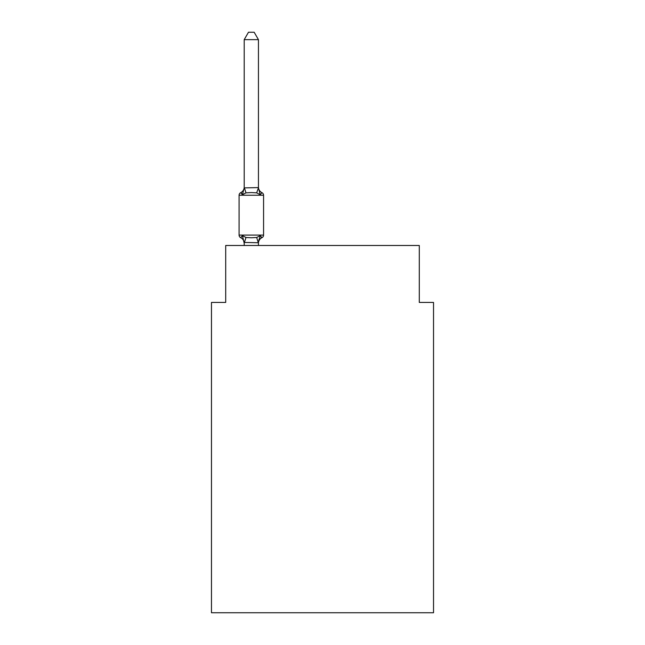 <?xml version="1.0" encoding="UTF-8"?>
<svg xmlns="http://www.w3.org/2000/svg" width="645" height="645" viewBox="0 0 645 645"><rect width="100%" height="100%" fill="white"/><g stroke="black" fill="none" stroke-linecap="round" stroke-linejoin="round"><path stroke-width="0.97" d="M433.529 612.75L433.529 302.432L419.298 302.432L419.298 245.487L225.702 245.487L225.702 302.432L211.471 302.432L211.471 612.75L433.529 612.75M258.443 39.651L244.205 39.651L248.478 32.25L254.17 32.25L258.443 39.651L258.443 187.888L260.225 194.685L261.967 192.678A2.846 2.846 0 0 1 263.571 195.242L263.571 235.094A2.846 2.846 0 0 1 261.967 237.658L260.225 235.651L261.967 237.658L260.225 235.651L261.967 237.658L260.225 235.651L261.967 237.658L260.225 235.651L261.967 237.658L260.225 235.651L261.967 237.658L260.225 235.651L261.967 237.658L260.225 235.651L261.967 237.658L260.225 235.651L261.967 237.658L260.225 235.651L261.967 237.658L260.225 235.651L261.967 237.658L260.225 235.651L261.967 237.658L260.225 235.651L261.967 237.658L260.225 235.651L261.967 237.658L260.225 235.651L261.967 237.658L260.225 235.651L261.967 237.658L260.225 235.651L258.331 242.746L244.205 242.447L244.205 243.286A6.265 6.265 0 0 0 240.682 237.658A2.846 2.846 0 0 1 239.085 235.094A2.846 2.846 0 0 0 240.682 237.658L242.431 235.651L240.682 237.658A2.846 2.846 0 0 1 239.085 235.094A2.846 2.846 0 0 0 240.682 237.658A2.846 2.846 0 0 1 239.085 235.094A2.846 2.846 0 0 0 240.682 237.658L242.431 235.651L240.682 237.658A2.846 2.846 0 0 1 239.085 235.094A2.846 2.846 0 0 0 240.682 237.658L242.431 235.651L240.682 237.658A2.846 2.846 0 0 1 239.085 235.094A2.846 2.846 0 0 0 240.682 237.658L242.431 235.651L240.682 237.658A2.846 2.846 0 0 1 239.085 235.094A2.846 2.846 0 0 0 240.682 237.658L242.431 235.651L240.682 237.658A2.846 2.846 0 0 1 239.085 235.094A2.846 2.846 0 0 0 240.682 237.658L242.431 235.651L240.682 237.658A2.846 2.846 0 0 1 239.085 235.094A2.846 2.846 0 0 0 240.682 237.658L242.431 235.651L240.682 237.658A2.846 2.846 0 0 1 239.085 235.094A2.846 2.846 0 0 0 240.682 237.658L242.431 235.651L240.682 237.658A2.846 2.846 0 0 1 239.085 235.094A2.846 2.846 0 0 0 240.682 237.658L242.431 235.651L240.682 237.658A2.846 2.846 0 0 1 239.085 235.094A2.846 2.846 0 0 0 240.682 237.658L242.431 235.651L240.682 237.658A2.846 2.846 0 0 1 239.085 235.094A2.846 2.846 0 0 0 240.682 237.658L242.431 235.651L240.682 237.658A2.846 2.846 0 0 1 239.085 235.094A2.846 2.846 0 0 0 240.682 237.658L242.431 235.651L240.682 237.658A2.846 2.846 0 0 1 239.085 235.094A2.846 2.846 0 0 0 240.682 237.658L242.431 235.651L240.682 237.658A2.846 2.846 0 0 1 239.085 235.094A2.846 2.846 0 0 0 240.682 237.658L242.431 235.651L240.682 237.658A2.846 2.846 0 0 1 239.085 235.094A2.846 2.846 0 0 0 240.682 237.658L242.431 235.651L240.682 237.658A2.846 2.846 0 0 1 239.085 235.094A2.846 2.846 0 0 0 240.682 237.658L242.431 235.651L240.682 237.658A2.846 2.846 0 0 1 239.085 235.094A2.846 2.846 0 0 0 240.682 237.658L242.431 235.651L240.682 237.658A2.846 2.846 0 0 1 239.085 235.094A2.846 2.846 0 0 0 240.682 237.658L242.431 235.651L240.682 237.658A2.846 2.846 0 0 1 239.085 235.094A2.846 2.846 0 0 0 240.682 237.658L242.431 235.651L240.682 237.658A2.846 2.846 0 0 1 239.085 235.094A2.846 2.846 0 0 0 240.682 237.658L242.431 235.651L240.682 237.658A2.846 2.846 0 0 1 239.085 235.094A2.846 2.846 0 0 0 240.682 237.658L242.431 235.651L240.682 237.658A2.846 2.846 0 0 1 239.085 235.094A2.846 2.846 0 0 0 240.682 237.658L242.431 235.651L240.682 237.658A2.846 2.846 0 0 1 239.085 235.094A2.846 2.846 0 0 0 240.682 237.658L242.431 235.651L240.682 237.658A2.846 2.846 0 0 1 239.085 235.094A2.846 2.846 0 0 0 240.682 237.658L242.431 235.651L240.682 237.658A2.846 2.846 0 0 1 239.085 235.094A2.846 2.846 0 0 0 240.682 237.658L242.431 235.651L240.682 237.658A2.846 2.846 0 0 1 239.085 235.094A2.846 2.846 0 0 0 240.682 237.658L242.431 235.651L240.682 237.658A2.846 2.846 0 0 1 239.085 235.094A2.846 2.846 0 0 0 240.682 237.658L242.431 235.651L240.682 237.658A2.846 2.846 0 0 1 239.085 235.094A2.846 2.846 0 0 0 240.682 237.658L242.431 235.651L240.682 237.658A2.846 2.846 0 0 1 239.085 235.094A2.846 2.846 0 0 0 240.682 237.658L242.431 235.651L240.682 237.658A2.846 2.846 0 0 1 239.085 235.094A2.846 2.846 0 0 0 240.682 237.658L242.431 235.651L240.682 237.658A2.846 2.846 0 0 1 239.085 235.094A2.846 2.846 0 0 0 240.682 237.658L242.431 235.651L240.682 237.658L242.431 235.651L245.987 237.489L251.324 237.771L256.662 237.489L260.225 235.651L261.967 237.658A2.846 2.846 0 0 0 263.571 235.094A2.846 2.846 0 0 1 261.967 237.658L261.152 237.263L261.967 237.658A2.846 2.846 0 0 0 263.571 235.094A2.846 2.846 0 0 1 261.967 237.658A2.846 2.846 0 0 0 263.571 235.094A2.846 2.846 0 0 1 261.967 237.658L261.152 237.263L261.967 237.658A2.846 2.846 0 0 0 263.571 235.094A2.846 2.846 0 0 1 261.967 237.658A2.846 2.846 0 0 0 263.571 235.094A2.846 2.846 0 0 1 261.967 237.658L261.152 237.263L261.967 237.658A2.846 2.846 0 0 0 263.571 235.094A2.846 2.846 0 0 1 261.967 237.658A2.846 2.846 0 0 0 263.571 235.094A2.846 2.846 0 0 1 261.967 237.658L261.152 237.263L261.967 237.658A2.846 2.846 0 0 0 263.571 235.094A2.846 2.846 0 0 1 261.967 237.658A2.846 2.846 0 0 0 263.571 235.094A2.846 2.846 0 0 1 261.967 237.658L261.152 237.263L261.967 237.658A2.846 2.846 0 0 0 263.571 235.094A2.846 2.846 0 0 1 261.967 237.658A2.846 2.846 0 0 0 263.571 235.094A2.846 2.846 0 0 1 261.967 237.658L261.152 237.263L261.967 237.658A2.846 2.846 0 0 0 263.571 235.094A2.846 2.846 0 0 1 261.967 237.658A2.846 2.846 0 0 0 263.571 235.094A2.846 2.846 0 0 1 261.967 237.658L261.152 237.263L261.967 237.658A2.846 2.846 0 0 0 263.571 235.094A2.846 2.846 0 0 1 261.967 237.658A2.846 2.846 0 0 0 263.571 235.094A2.846 2.846 0 0 1 261.967 237.658L261.152 237.263L261.967 237.658A2.846 2.846 0 0 0 263.571 235.094A2.846 2.846 0 0 1 261.967 237.658A2.846 2.846 0 0 0 263.571 235.094A2.846 2.846 0 0 1 261.967 237.658L261.152 237.263L261.967 237.658A2.846 2.846 0 0 0 263.571 235.094A2.846 2.846 0 0 1 261.967 237.658A2.846 2.846 0 0 0 263.571 235.094A2.846 2.846 0 0 1 261.967 237.658L261.152 237.263L261.967 237.658A2.846 2.846 0 0 0 263.571 235.094A2.846 2.846 0 0 1 261.967 237.658A2.846 2.846 0 0 0 263.571 235.094A2.846 2.846 0 0 1 261.967 237.658L261.152 237.263L261.967 237.658A2.846 2.846 0 0 0 263.571 235.094A2.846 2.846 0 0 1 261.967 237.658A2.846 2.846 0 0 0 263.571 235.094A2.846 2.846 0 0 1 261.967 237.658L261.152 237.263L261.967 237.658A2.846 2.846 0 0 0 263.571 235.094A2.846 2.846 0 0 1 261.967 237.658A2.846 2.846 0 0 0 263.571 235.094A2.846 2.846 0 0 1 261.967 237.658L261.152 237.263L261.967 237.658A2.846 2.846 0 0 0 263.571 235.094A2.846 2.846 0 0 1 261.967 237.658A2.846 2.846 0 0 0 263.571 235.094A2.846 2.846 0 0 1 261.967 237.658L261.152 237.263L261.967 237.658A2.846 2.846 0 0 0 263.571 235.094A2.846 2.846 0 0 1 261.967 237.658A2.846 2.846 0 0 0 263.571 235.094A2.846 2.846 0 0 1 261.967 237.658L261.152 237.263L261.967 237.658A2.846 2.846 0 0 0 263.571 235.094A2.846 2.846 0 0 1 261.967 237.658A2.846 2.846 0 0 0 263.571 235.094A2.846 2.846 0 0 1 261.967 237.658L261.152 237.263M260.225 194.685L256.662 192.855L251.324 192.565L245.987 192.855L242.431 194.685L240.682 192.678A2.846 2.846 0 0 0 239.085 195.242A2.846 2.846 0 0 1 240.682 192.678L241.496 193.073L240.682 192.678A2.846 2.846 0 0 0 239.085 195.242A2.846 2.846 0 0 1 240.682 192.678A2.846 2.846 0 0 0 239.085 195.242A2.846 2.846 0 0 1 240.682 192.678L241.496 193.073L240.682 192.678A2.846 2.846 0 0 0 239.085 195.242A2.846 2.846 0 0 1 240.682 192.678A2.846 2.846 0 0 0 239.085 195.242A2.846 2.846 0 0 1 240.682 192.678L241.496 193.073L240.682 192.678A2.846 2.846 0 0 0 239.085 195.242A2.846 2.846 0 0 1 240.682 192.678A2.846 2.846 0 0 0 239.085 195.242A2.846 2.846 0 0 1 240.682 192.678L241.496 193.073L240.682 192.678A2.846 2.846 0 0 0 239.085 195.242A2.846 2.846 0 0 1 240.682 192.678A2.846 2.846 0 0 0 239.085 195.242A2.846 2.846 0 0 1 240.682 192.678L241.496 193.073L240.682 192.678A2.846 2.846 0 0 0 239.085 195.242A2.846 2.846 0 0 1 240.682 192.678A2.846 2.846 0 0 0 239.085 195.242A2.846 2.846 0 0 1 240.682 192.678L241.496 193.073L240.682 192.678A2.846 2.846 0 0 0 239.085 195.242A2.846 2.846 0 0 1 240.682 192.678A2.846 2.846 0 0 0 239.085 195.242A2.846 2.846 0 0 1 240.682 192.678L241.496 193.073L240.682 192.678A2.846 2.846 0 0 0 239.085 195.242A2.846 2.846 0 0 1 240.682 192.678A2.846 2.846 0 0 0 239.085 195.242A2.846 2.846 0 0 1 240.682 192.678L241.496 193.073L240.682 192.678A2.846 2.846 0 0 0 239.085 195.242A2.846 2.846 0 0 1 240.682 192.678A2.846 2.846 0 0 0 239.085 195.242A2.846 2.846 0 0 1 240.682 192.678L241.496 193.073L240.682 192.678A2.846 2.846 0 0 0 239.085 195.242A2.846 2.846 0 0 1 240.682 192.678A2.846 2.846 0 0 0 239.085 195.242A2.846 2.846 0 0 1 240.682 192.678L241.496 193.073L240.682 192.678A2.846 2.846 0 0 0 239.085 195.242A2.846 2.846 0 0 1 240.682 192.678A2.846 2.846 0 0 0 239.085 195.242A2.846 2.846 0 0 1 240.682 192.678L241.496 193.073L240.682 192.678A2.846 2.846 0 0 0 239.085 195.242A2.846 2.846 0 0 1 240.682 192.678A2.846 2.846 0 0 0 239.085 195.242A2.846 2.846 0 0 1 240.682 192.678L241.496 193.073L240.682 192.678A2.846 2.846 0 0 0 239.085 195.242A2.846 2.846 0 0 1 240.682 192.678A2.846 2.846 0 0 0 239.085 195.242A2.846 2.846 0 0 1 240.682 192.678L241.496 193.073L240.682 192.678A2.846 2.846 0 0 0 239.085 195.242A2.846 2.846 0 0 1 240.682 192.678A2.846 2.846 0 0 0 239.085 195.242A2.846 2.846 0 0 1 240.682 192.678L241.496 193.073L240.682 192.678A2.846 2.846 0 0 0 239.085 195.242A2.846 2.846 0 0 1 240.682 192.678A2.846 2.846 0 0 0 239.085 195.242A2.846 2.846 0 0 1 240.682 192.678L241.496 193.073L240.682 192.678A2.846 2.846 0 0 0 239.085 195.242A2.846 2.846 0 0 1 240.682 192.678A2.846 2.846 0 0 0 239.085 195.242A2.846 2.846 0 0 1 240.682 192.678L241.496 193.073M258.443 187.888L256.662 192.855M258.443 242.447L259.113 239.102L258.443 242.447M240.682 192.678L242.431 194.685L240.682 192.678A2.846 2.846 0 0 0 239.085 195.242A2.846 2.846 0 0 1 240.682 192.678L242.431 194.685L240.682 192.678A6.265 6.265 0 0 0 244.205 187.05L244.205 187.888L258.331 187.598M263.571 195.242L239.085 195.242L239.085 235.094L263.571 235.094A2.846 2.846 0 0 1 261.967 237.658A6.265 6.265 0 0 0 258.443 243.286M244.205 39.651L244.205 187.631M258.443 245.487L258.443 242.705M244.205 245.487L244.205 242.705M242.431 235.651L244.205 243.286M260.225 235.651L261.967 237.658M242.431 194.685L244.205 187.888M258.443 187.05A6.265 6.265 0 0 0 261.967 192.678M245.987 237.489L244.326 242.746M256.662 237.489L258.331 242.746M244.326 187.598L245.987 192.855"/></g></svg>
